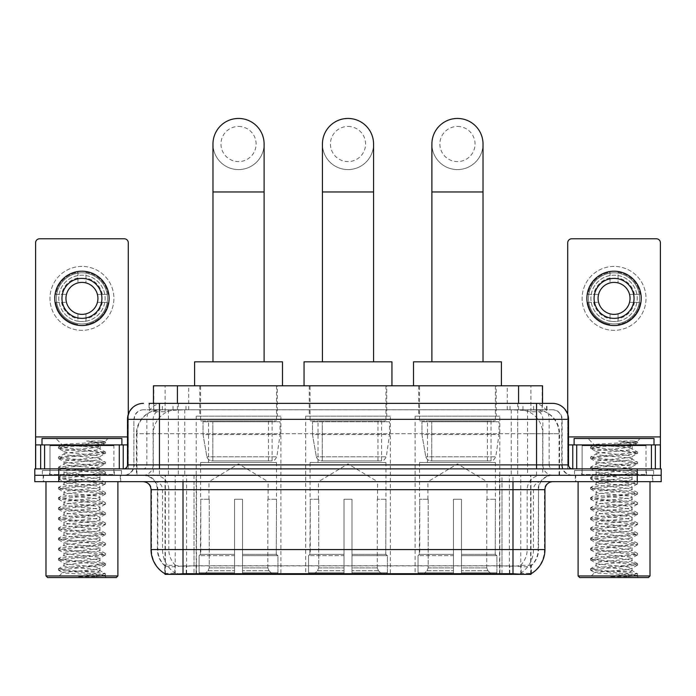 <?xml version="1.0" encoding="UTF-8"?>
<svg xmlns="http://www.w3.org/2000/svg" width="696" height="696" viewBox="0 0 696 696"><rect width="100%" height="100%" fill="white"/><g stroke="black" fill="none" stroke-linecap="round" stroke-linejoin="round"><path stroke-width="0.52" stroke-dasharray="3.48 2.61" d="M390.343 416.156L305.657 416.156L390.343 416.156L390.343 574.348L305.657 574.348L390.343 574.348M305.657 416.156L305.657 574.348M499.806 416.156L415.112 416.156L499.806 416.156L499.806 574.348L415.112 574.348L499.806 574.348M415.112 416.156L415.112 574.348M280.888 416.156L196.194 416.156L280.888 416.156L280.888 574.348L196.194 574.348L280.888 574.348M196.194 416.156L196.194 574.348M534.954 409.761L527.177 409.761L539.113 410.048C542.123 410.945 543.141 411.519 542.175 411.762L530.9 411.762L524.48 410.388L511.255 409.796L184.744 409.796L171.52 410.388L165.1 411.762L153.825 411.762L153.459 403.367M542.541 385.793L153.459 385.793M537.747 409.857A23.968 23.968 0 0 1 559.558 433.73L559.558 475.281L136.442 475.281L559.558 475.281M153.459 411.606L158.253 409.857L168.823 409.761L161.046 409.761M158.253 409.857A23.968 23.968 0 0 0 136.442 433.73L136.929 433.73L136.929 475.281M165.03 574.348L530.97 574.348M165.03 573.782L165.03 475.281L530.97 475.281L165.03 475.281M277.286 385.793L199.787 385.793L277.286 385.793L277.286 416.156L199.787 416.156L277.286 416.156M199.787 385.793L199.787 416.156M496.213 385.793L418.714 385.793L496.213 385.793L496.213 416.156L418.714 416.156L496.213 416.156M418.714 385.793L418.714 416.156M386.75 385.793L309.25 385.793L386.75 385.793L386.75 416.156L309.25 416.156L386.75 416.156M309.25 385.793L309.25 416.156M542.541 403.367L542.175 411.762L542.175 385.793M168.823 409.761L527.177 409.761M120.686 475.281L43.187 475.281L120.686 475.281L120.686 481.667L43.187 481.667L120.686 481.667M43.187 475.281L43.187 481.667M652.813 475.281L575.314 475.281L652.813 475.281L652.813 481.667L575.314 481.667L652.813 481.667M575.314 475.281L575.314 481.667M121.487 470.487L42.386 470.487L121.487 470.487L121.487 475.281L42.386 475.281L121.487 475.281M42.386 470.487L42.386 475.281M653.614 470.487L574.513 470.487L653.614 470.487L653.614 475.281L574.513 475.281L653.614 475.281M574.513 470.487L574.513 475.281M183.013 565.874L512.987 565.874C522.992 567.049 529.038 567.049 531.126 565.874A21.576 21.576 0 0 0 538.556 549.579L194.001 549.579L194.001 573.626C184.831 574.104 178.663 574 175.488 573.304L164.63 573.4L164.874 565.874C166.944 567.049 172.991 567.049 183.013 565.874L183.013 489.662L157.444 489.662L544.951 489.662M531.37 573.4L531.37 565.404A21.576 21.245 90 0 0 538.165 549.579L538.556 489.662A14.381 14.381 0 0 1 552.937 475.281L143.063 475.281L552.937 475.281M164.874 565.874A21.576 21.576 0 0 1 157.444 549.579L157.444 489.662C156.591 480.927 151.798 476.134 143.063 475.281M512.987 481.667L143.063 481.667L512.987 481.667M581.699 475.281L646.419 475.281L581.699 475.281L581.699 470.487L646.419 470.487L581.699 470.487M646.419 475.281L646.419 470.487M49.581 475.281L114.301 475.281L49.581 475.281L49.581 470.487L114.301 470.487L49.581 470.487M114.301 475.281L114.301 470.487M637.231 481.667L34.8 481.667L34.8 475.281L661.2 475.281L661.2 481.667L637.231 481.667L637.231 475.281L661.2 475.281M544.951 549.579L544.463 549.579A27.962 27.535 90 0 1 531.37 573.391L520.512 573.304C517.363 574 511.186 574.104 501.999 573.626L194.001 573.626M531.37 565.404L520.512 565.274C517.363 566.3 511.195 566.466 501.999 565.752L194.001 565.752C184.823 566.466 178.654 566.3 175.488 565.274L164.63 565.413A21.576 21.245 -90 0 1 157.835 549.579L538.556 549.579L538.556 489.662L183.013 489.662L183.013 475.281M159.445 403.367L536.555 403.367M149.057 409.761L546.943 409.761L149.057 409.761L149.057 403.367L162.586 403.367A15.982 15.738 -90 0 0 146.847 419.349L146.847 464.893L127.481 464.893M552.537 409.761L143.463 409.761L552.537 409.761A9.587 9.587 0 0 1 562.124 419.349L562.124 464.893L146.847 464.893A3.993 3.932 90 0 1 142.915 468.887L572.512 468.887L142.915 468.887M127.481 419.349L562.124 419.349L133.876 419.349L133.876 464.893A10.388 10.388 0 0 1 123.488 475.281L572.512 475.281L123.488 475.281M646.018 444.918L582.1 444.918L646.018 444.918L646.018 468.887L582.1 468.887L646.018 468.887L646.018 475.281L582.1 475.281L646.018 475.281M582.1 444.918L582.1 475.281M113.9 444.918L49.982 444.918L113.9 444.918L113.9 468.887L49.982 468.887L113.9 468.887L113.9 475.281L49.982 475.281L113.9 475.281M49.982 444.918L49.982 475.281M58.768 481.667L58.768 475.281L34.8 475.281L34.8 468.887L661.2 468.887M58.768 468.887L58.768 475.281L637.231 475.281L637.231 468.887M546.943 409.761L546.943 403.367L149.422 403.367L149.422 409.761M517.685 403.367L517.685 419.349L568.032 419.349A15.982 15.738 90 0 0 552.293 403.367L162.586 403.367M81.937 266.42A31.955 31.955 0 0 0 49.982 298.384A31.955 31.955 0 0 0 81.937 330.339A31.955 31.955 0 0 0 113.9 298.384A31.955 31.955 0 0 0 81.937 266.42A31.955 31.955 0 0 0 49.982 298.384A31.955 31.955 0 0 0 81.937 330.339A31.955 31.955 0 0 0 113.9 298.384A31.955 31.955 0 0 0 81.937 266.42A31.955 31.955 0 0 0 49.982 298.384A31.955 31.955 0 0 0 81.937 330.339A31.955 31.955 0 0 0 113.9 298.384A31.955 31.955 0 0 0 81.937 266.42M81.937 323.953A25.569 25.569 0 0 1 56.376 298.384A25.569 25.569 0 0 1 81.937 272.815A25.569 25.569 0 0 0 56.376 298.384A25.569 25.569 0 0 0 81.937 323.953A25.569 25.569 0 0 0 107.506 298.384A25.569 25.569 0 0 0 81.937 272.815A25.569 25.569 0 0 1 107.506 298.384A25.569 25.569 0 0 1 81.937 323.953A25.569 25.569 0 0 0 107.506 298.384A25.569 25.569 0 0 0 81.937 272.815A25.569 25.569 0 0 0 56.376 298.384A25.569 25.569 0 0 0 81.937 323.953A25.569 25.569 0 0 0 107.506 298.384A25.569 25.569 0 0 0 81.937 272.815A25.569 25.569 0 0 0 56.376 298.384A25.569 25.569 0 0 0 81.937 323.953M49.982 468.887L113.9 468.887L49.982 468.887M127.481 444.918L128.281 444.918L128.281 468.887L35.6 468.887L35.6 242.774A3.993 3.993 0 0 1 39.594 238.78L124.288 238.78A3.993 3.993 0 0 1 128.281 242.774L128.281 444.918L35.6 444.918M128.281 414.364L128.281 468.887L35.6 468.887M81.937 278.409A19.975 19.975 0 0 0 61.961 298.384A19.975 19.975 0 0 0 81.937 318.359A19.975 19.975 0 0 0 101.912 298.384A19.975 19.975 0 0 0 81.937 278.409M102.329 302.377L108.002 302.377A26.37 26.37 0 0 1 85.939 324.449A26.37 26.37 0 0 0 108.002 302.377L97.414 302.377A15.982 15.982 0 0 0 97.414 294.391L108.002 294.391L97.414 294.391A15.982 15.982 0 0 0 66.468 294.391A15.982 15.982 0 0 0 85.939 313.853L85.939 321.204A23.168 23.168 0 0 0 85.939 275.564A23.168 23.168 0 0 0 58.768 298.384A23.168 23.168 0 0 0 81.937 321.552A23.168 23.168 0 0 0 105.113 298.384A23.168 23.168 0 0 0 77.943 275.564A23.168 23.168 0 0 0 77.943 321.204L77.943 313.853L77.943 321.204A23.168 23.168 0 0 0 85.939 321.204L85.939 313.853A15.982 15.982 0 0 0 97.414 302.377L102.329 302.377A20.776 20.776 0 0 1 85.939 318.768M81.937 325.545A27.161 27.161 0 0 0 109.107 298.384A27.161 27.161 0 0 0 81.937 271.214A27.161 27.161 0 0 0 54.775 298.384A27.161 27.161 0 0 0 81.937 325.545M55.88 302.377L66.468 302.377L55.88 302.377A26.37 26.37 0 0 0 77.943 324.449A26.37 26.37 0 0 1 55.88 302.377M108.002 294.391A26.37 26.37 0 0 0 85.939 272.319L85.939 282.915L85.939 272.319A26.37 26.37 0 0 1 108.002 294.391M61.553 302.377A20.776 20.776 0 0 0 77.943 318.768M102.329 294.391A20.776 20.776 0 0 0 85.939 278M77.943 272.319L77.943 282.915L77.943 272.319A26.37 26.37 0 0 0 55.88 294.391L66.468 294.391L55.88 294.391A26.37 26.37 0 0 1 77.943 272.319M77.943 278A20.776 20.776 0 0 0 61.553 294.391M117.894 481.667L45.988 481.667L117.894 481.667M43.587 475.281L120.295 475.281L43.587 475.281L43.587 481.667L120.295 481.667L43.587 481.667M120.295 475.281L120.295 481.667M114.701 475.281L49.181 475.281L114.701 475.281A0.8 0.8 0 0 1 113.9 474.481L49.982 474.481L113.9 474.481L113.9 445.718A0.8 0.8 0 0 1 114.701 444.918L49.181 444.918L114.701 444.918M49.181 475.281A0.8 0.8 0 0 0 49.982 474.481L49.982 445.718A0.8 0.8 0 0 0 49.181 444.918M121.887 444.918L41.995 444.918L121.887 444.918M77.456 571.112L62.544 572.46C60.622 573.626 105.357 574.687 104.539 575.688L96.109 576.645L78.622 576.645C90.428 575.027 97.336 573.191 99.345 571.112L77.456 571.112C90.689 570.111 98.197 569.128 99.998 568.162C101.103 566.474 62.779 564.778 63.884 563.081C62.779 561.394 101.103 559.697 99.998 558.009C101.103 556.322 62.779 554.625 63.884 552.937C62.779 551.249 101.103 549.553 99.998 547.865C101.103 546.177 62.779 544.481 63.884 542.793C62.779 541.105 101.103 539.409 99.998 537.721C101.103 536.033 62.779 534.337 63.884 532.64C62.779 530.952 101.103 529.256 99.998 527.568C101.103 525.88 62.779 524.184 63.884 522.496C62.779 520.808 101.103 519.112 99.998 517.424C101.103 515.736 62.779 514.039 63.884 512.352C62.779 510.664 101.103 508.967 99.998 507.28C101.103 505.592 62.779 503.895 63.884 502.199C62.779 500.511 101.103 498.815 99.998 497.127C101.103 495.439 62.779 493.742 63.884 492.055C62.779 490.367 101.103 488.67 99.998 486.983C101.103 485.295 62.779 483.598 63.884 481.91C62.779 480.223 101.103 478.526 99.998 476.838C101.103 475.15 62.779 473.454 63.884 471.766C62.779 470.07 101.103 468.373 99.998 466.685C101.103 464.998 62.779 463.301 63.884 461.613C62.779 459.925 101.103 458.229 99.998 456.541L99.998 459.082L105.34 462.074L93.716 460.561L70.166 458.864L58.394 457.176L105.487 452.104L58.394 447.032L105.487 441.951L101.694 441.02L86.608 441.02C96.883 442.525 101.433 444.265 100.276 446.232L99.998 448.929L105.34 451.93M96.109 576.645L105.487 575.131L58.394 570.059L105.487 564.987L58.394 559.915L105.487 554.842L58.394 549.77L105.487 544.69L58.394 539.617L105.487 534.545L58.394 529.473L105.487 524.401L58.394 519.329L105.487 514.257L58.394 509.176L105.487 504.104L58.394 499.032L105.487 493.96L58.394 488.888L105.487 483.816L58.394 478.735L105.487 473.663L58.394 468.591L70.166 466.903L93.716 465.206L105.34 463.693L99.998 466.685L99.998 469.226C101.103 467.538 62.779 465.842 63.884 464.154C62.779 462.466 101.103 460.769 99.998 459.082C101.103 457.394 62.779 455.697 63.884 454.001L58.542 457.002M105.34 463.693L93.716 461.822L70.166 460.134L58.394 458.447L70.166 456.75L93.716 455.062L105.34 453.54L99.998 456.541C101.103 454.853 62.779 453.157 63.884 451.469L63.884 454.001C62.779 452.313 101.103 450.617 99.998 448.929C99.076 448.12 93.481 447.31 83.216 446.51L62.196 444.831L55.889 438.524L107.984 438.524L55.889 438.524M105.34 453.54L93.716 451.678L70.166 449.99L58.542 448.468L63.884 451.469C62.753 449.816 99.206 448.189 99.937 446.51L105.487 443.221L86.608 441.02M105.34 473.837L99.998 476.838L99.998 479.37C101.103 477.682 62.779 475.986 63.884 474.298C62.779 472.61 101.103 470.914 99.998 469.226L105.34 472.227L93.716 470.705L70.166 469.017L58.394 467.32L70.166 465.633L93.716 463.936L105.34 462.074M58.542 458.612L64.084 461.84L63.884 464.154L58.542 467.155M105.34 483.981L99.998 486.983L99.998 489.523C101.103 487.835 62.779 486.13 63.884 484.442C62.779 482.754 101.103 481.058 99.998 479.37L105.34 482.372L93.716 480.849L70.166 479.161L58.394 477.473L70.166 475.777L93.716 474.089L105.34 472.227M58.542 468.765L64.084 471.992L63.884 474.298L58.542 477.299M105.34 494.134L99.998 497.127L99.998 499.667C101.103 497.979 62.779 496.283 63.884 494.595C62.779 492.907 101.103 491.211 99.998 489.523L105.34 492.516L93.716 491.002L70.166 489.305L58.394 487.618L70.166 485.93L93.716 484.233L105.34 482.372M58.542 478.909L64.084 482.137L63.884 484.442L58.542 487.444M105.34 504.278L99.998 507.28L99.998 509.811C101.103 508.123 62.779 506.427 63.884 504.739C62.779 503.051 101.103 501.355 99.998 499.667L105.34 502.669L93.716 501.146L70.166 499.458L58.394 497.762L70.166 496.074L93.716 494.377L105.34 492.516M58.542 489.053L64.084 492.281L63.884 494.595L58.542 497.597M105.34 514.422L99.998 517.424L99.998 519.964C101.103 518.268 62.779 516.571 63.884 514.883C62.779 513.196 101.103 511.499 99.998 509.811L105.34 512.813L93.716 511.29L70.166 509.603L58.394 507.915L70.166 506.218L93.716 504.53L105.34 502.669M58.542 499.206L64.084 502.434L63.884 504.739L58.542 507.741M105.34 524.575L99.998 527.568L99.998 530.108C101.103 528.421 62.779 526.724 63.884 525.036C62.779 523.348 101.103 521.652 99.998 519.964L105.34 522.957L93.716 521.443L70.166 519.747L58.394 518.059L70.166 516.362L93.716 514.675L105.34 512.813M58.542 509.35L64.084 512.578L63.884 514.883L58.542 517.885M105.34 534.719L99.998 537.721L99.998 540.253C101.103 538.565 62.779 536.868 63.884 535.18C62.779 533.493 101.103 531.796 99.998 530.108L105.34 533.11L93.716 531.587L70.166 529.9L58.394 528.203L70.166 526.515L93.716 524.819L105.34 522.957M58.542 519.494L64.084 522.722L63.884 525.036L58.542 528.029M105.34 544.864L99.998 547.865L99.998 550.405C101.103 548.709 62.779 547.013 63.884 545.325C62.779 543.637 101.103 541.94 99.998 540.253L105.34 543.254L93.716 541.732L70.166 540.044L58.394 538.356L70.166 536.659L93.716 534.972L105.34 533.11M58.542 529.647L64.084 532.875L63.884 535.18L58.542 538.182M105.34 555.017L99.998 558.009L99.998 560.55C101.103 558.862 62.779 557.165 63.884 555.478C62.779 553.79 101.103 552.093 99.998 550.405L105.34 553.398L93.716 551.885L70.166 550.188L58.394 548.5L70.166 546.804L93.716 545.116L105.34 543.254M58.542 539.792L64.084 543.019L63.884 545.325L58.542 548.326M105.34 565.161L99.998 568.162L99.998 570.694C101.103 569.006 62.779 567.31 63.884 565.622C62.779 563.934 101.103 562.237 99.998 560.55L105.34 563.551L93.716 562.029L70.166 560.341L58.394 558.644L70.166 556.957L93.716 555.26L105.34 553.398M58.542 549.936L64.084 553.163L63.884 555.478L58.542 558.47M99.345 571.112L99.798 570.468L105.34 573.695L93.716 572.173L70.166 570.485L58.394 568.797L70.166 567.101L93.716 565.413L105.34 563.551M58.542 560.089L64.084 563.316L63.884 565.622L58.542 568.623M58.542 446.858L62.196 444.831C60.256 443.674 105.722 442.604 104.896 441.612L107.984 438.524M101.694 441.02L105.34 441.786M83.216 446.51L100.276 446.232M105.34 575.305L104.496 575.801L106.392 577.549L57.49 577.549L106.392 577.549M58.542 570.233L62.596 572.591L57.49 577.549M41.995 438.524L121.887 438.524M45.988 575.949L117.894 575.949M47.58 577.549L116.293 577.549M78.622 576.645L93.716 575.557L105.34 573.695M58.542 448.468L70.166 446.606L93.716 444.918L105.34 443.395M238.537 169.589A25.569 25.569 0 0 0 264.106 144.02A25.569 25.569 0 0 1 238.537 169.589A25.569 25.569 0 0 0 264.106 144.02A25.569 25.569 0 0 0 238.537 118.451A25.569 25.569 0 0 0 212.976 144.02A25.569 25.569 0 0 0 238.537 169.589A25.569 25.569 0 0 1 212.976 144.02M238.537 126.446A17.574 17.574 0 0 1 256.119 144.02A17.574 17.574 0 0 1 238.537 161.594A17.574 17.574 0 0 1 220.963 144.02A17.574 17.574 0 0 1 238.537 126.446M212.976 361.824L264.106 361.824L212.976 361.824M208.974 499.25L208.974 481.667L268.099 481.667L238.537 463.91L208.974 481.667L268.099 481.667L268.099 499.25M267.829 567.901L267.829 499.25L267.829 567.901L269.013 570.729L272.667 574.348L242.539 574.348L276.364 574.348L242.539 574.348L242.539 572.756L277.965 572.756L242.539 572.756L242.539 555.652L277.965 555.652L242.539 555.652L242.539 554.373L276.686 554.373L242.539 554.373L242.539 574.348L276.364 574.348L277.965 572.756L277.965 555.652L276.277 554.373L276.495 499.25L276.277 554.373L277.965 555.652L277.965 572.756L276.364 574.348L272.667 574.348L269.013 570.729L267.829 567.901L242.539 567.901L242.539 574.348L242.539 499.25L242.539 567.901L267.829 567.901M234.543 499.25L242.539 499.25L234.543 499.25L234.543 554.373L200.796 554.373L234.543 554.373L234.543 499.25L234.543 567.901L234.543 499.25L242.539 499.25L242.539 554.373L242.539 499.25L234.543 499.25M209.252 499.25L209.252 567.901L208.069 570.729L204.415 574.348L234.543 574.348L234.543 567.901L234.543 574.348L200.718 574.348L234.543 574.348L234.543 572.756L234.543 574.348L200.718 574.348L199.108 572.756L234.543 572.756L199.108 572.756L199.108 555.652L234.543 555.652L234.543 572.756L234.543 555.652L199.108 555.652L200.396 554.373L234.543 554.373L234.543 555.652L234.543 554.373L200.396 554.373L200.796 499.25L200.796 554.373L199.108 555.652L199.108 572.756L200.718 574.348L204.415 574.348L208.069 570.729L209.252 567.901L209.252 499.25L200.587 499.25L209.252 499.25M200.587 462.492L276.495 462.492L200.587 462.492L200.587 499.25M276.495 462.492L276.495 499.25M208.574 420.95L268.499 420.95L208.574 420.95L208.574 462.492L268.499 462.492L208.574 462.492M268.499 420.95L268.499 462.492M200.587 385.793L276.495 385.793L200.587 385.793L200.587 420.95L276.495 420.95L200.587 420.95M276.495 385.793L276.495 420.95M282.48 385.793L194.593 385.793L282.48 385.793M194.593 361.824L282.48 361.824M276.277 499.25L267.829 499.25L276.277 499.25M280.088 421.75L203.032 421.75L280.088 421.75L280.088 434.53L203.032 434.53L203.032 421.75L203.032 434.53L206.886 456.793C207.834 459.534 209.818 460.9 212.828 460.9L272.101 460.9L212.837 460.9L212.837 421.75L212.828 460.9C209.827 460.909 207.843 459.543 206.886 456.793L203.032 434.53L280.088 434.53L276.851 456.793L206.886 456.793L276.851 456.793C274.781 460.247 273.206 461.622 272.101 460.9L272.101 421.75L212.837 421.75L272.101 421.75M348 169.589A25.569 25.569 0 0 0 373.569 144.02A25.569 25.569 0 0 1 348 169.589A25.569 25.569 0 0 0 373.569 144.02A25.569 25.569 0 0 0 348 118.451A25.569 25.569 0 0 0 322.431 144.02A25.569 25.569 0 0 0 348 169.589A25.569 25.569 0 0 1 322.431 144.02M348 126.446A17.574 17.574 0 0 1 365.574 144.02A17.574 17.574 0 0 1 348 161.594A17.574 17.574 0 0 1 330.426 144.02A17.574 17.574 0 0 1 348 126.446M322.431 361.824L373.569 361.824L322.431 361.824M318.437 499.25L318.437 481.667L377.563 481.667L348 463.91L318.437 481.667L377.563 481.667L377.563 499.25M377.293 567.901L377.293 499.25L377.293 567.901L378.467 570.729L382.121 574.348L351.993 574.348L385.819 574.348L351.993 574.348L351.993 572.756L387.428 572.756L351.993 572.756L351.993 555.652L387.428 555.652L351.993 555.652L351.993 554.373L386.141 554.373L351.993 554.373L351.993 574.348L385.819 574.348L387.428 572.756L387.428 555.652L385.741 554.373L385.949 499.25L385.741 554.373L387.428 555.652L387.428 572.756L385.819 574.348L382.121 574.348L378.467 570.729L377.293 567.901L351.993 567.901L351.993 574.348L351.993 499.25L351.993 567.901L377.293 567.901M344.007 499.25L351.993 499.25L344.007 499.25L344.007 554.373L310.259 554.373L344.007 554.373L344.007 499.25L344.007 567.901L344.007 499.25L351.993 499.25L351.993 554.373L351.993 499.25L344.007 499.25M318.707 499.25L318.707 567.901L317.533 570.729L313.879 574.348L344.007 574.348L344.007 567.901L344.007 574.348L310.181 574.348L344.007 574.348L344.007 572.756L344.007 574.348L310.181 574.348L308.572 572.756L344.007 572.756L308.572 572.756L308.572 555.652L344.007 555.652L344.007 572.756L344.007 555.652L308.572 555.652L309.859 554.373L344.007 554.373L344.007 555.652L344.007 554.373L309.859 554.373L310.259 499.25L310.259 554.373L308.572 555.652L308.572 572.756L310.181 574.348L313.879 574.348L317.533 570.729L318.707 567.901L318.707 499.25L310.051 499.25L318.707 499.25M310.051 462.492L385.949 462.492L310.051 462.492L310.051 499.25M385.949 462.492L385.949 499.25M318.037 420.95L377.963 420.95L318.037 420.95L318.037 462.492L377.963 462.492L318.037 462.492M377.963 420.95L377.963 462.492M310.051 385.793L385.949 385.793L310.051 385.793L310.051 420.95L385.949 420.95L310.051 420.95M385.949 385.793L385.949 420.95M391.944 385.793L304.056 385.793L391.944 385.793M304.056 361.824L391.944 361.824M385.741 499.25L377.293 499.25L385.741 499.25M389.551 421.75L312.495 421.75L389.551 421.75L389.551 434.53L312.495 434.53L312.495 421.75L312.495 434.53L316.341 456.793C317.298 459.534 319.273 460.9 322.291 460.9L381.556 460.9L322.291 460.9L322.291 421.75L322.291 460.9C319.29 460.909 317.306 459.543 316.341 456.793L312.495 434.53L389.551 434.53L386.306 456.793L316.341 456.793L386.306 456.793C384.244 460.247 382.661 461.622 381.565 460.9L322.283 460.9L381.565 460.9M457.463 169.589A25.569 25.569 0 0 0 483.024 144.02A25.569 25.569 0 0 1 457.463 169.589A25.569 25.569 0 0 0 483.024 144.02A25.569 25.569 0 0 0 457.463 118.451A25.569 25.569 0 0 0 431.894 144.02A25.569 25.569 0 0 0 457.463 169.589A25.569 25.569 0 0 1 431.894 144.02M457.463 126.446A17.574 17.574 0 0 1 475.037 144.02A17.574 17.574 0 0 1 457.463 161.594A17.574 17.574 0 0 1 439.881 144.02A17.574 17.574 0 0 1 457.463 126.446M431.894 361.824L483.024 361.824L431.894 361.824M427.901 499.25L427.901 481.667L487.026 481.667L457.463 463.91L427.901 481.667L487.026 481.667L487.026 499.25M486.748 567.901L486.748 499.25L486.748 567.901L487.931 570.729L491.585 574.348L461.457 574.348L495.282 574.348L461.457 574.348L461.457 572.756L496.892 572.756L461.457 572.756L461.457 555.652L496.892 555.652L461.457 555.652L461.457 554.373L495.604 554.373L461.457 554.373L461.457 574.348L495.282 574.348L496.892 572.756L496.892 555.652L495.204 554.373L495.413 499.25L495.204 554.373L496.892 555.652L496.892 572.756L495.282 574.348L491.585 574.348L487.931 570.729L486.748 567.901L461.457 567.901L461.457 574.348L461.457 499.25L461.457 567.901L486.748 567.901M453.461 499.25L461.457 499.25L453.461 499.25L453.461 554.373L419.723 554.373L453.461 554.373L453.461 499.25L453.461 567.901L453.461 499.25L461.457 499.25L461.457 554.373L461.457 499.25L453.461 499.25M428.171 499.25L428.171 567.901L426.987 570.729L423.333 574.348L453.461 574.348L453.461 567.901L453.461 574.348L419.636 574.348L453.461 574.348L453.461 572.756L453.461 574.348L419.636 574.348L418.035 572.756L453.461 572.756L418.035 572.756L418.035 555.652L453.461 555.652L453.461 572.756L453.461 555.652L418.035 555.652L419.314 554.373L453.461 554.373L453.461 555.652L453.461 554.373L419.314 554.373L419.723 499.25L419.723 554.373L418.035 555.652L418.035 572.756L419.636 574.348L423.333 574.348L426.987 570.729L428.171 567.901L428.171 499.25L419.505 499.25L428.171 499.25M419.505 462.492L495.413 462.492L419.505 462.492L419.505 499.25M495.413 462.492L495.413 499.25M427.501 420.95L487.426 420.95L427.501 420.95L427.501 462.492L487.426 462.492L427.501 462.492M487.426 420.95L487.426 462.492M419.505 385.793L495.413 385.793L419.505 385.793L419.505 420.95L495.413 420.95L419.505 420.95M495.413 385.793L495.413 420.95M501.407 385.793L413.52 385.793L501.407 385.793M413.52 361.824L501.407 361.824M495.204 499.25L486.748 499.25L495.204 499.25M499.006 421.75L421.95 421.75L499.006 421.75L499.006 434.53L421.95 434.53L421.95 421.75L421.95 434.53L425.804 456.793C426.752 459.534 428.736 460.9 431.755 460.9L491.019 460.9L431.755 460.9L431.755 421.75L431.755 460.9C428.745 460.909 426.761 459.543 425.804 456.793L421.95 434.53L499.006 434.53L495.769 456.793L425.804 456.793L495.769 456.793C493.708 460.247 492.124 461.622 491.028 460.9L491.019 421.75L431.755 421.75L491.019 421.75M614.063 266.42A31.955 31.955 0 0 0 582.1 298.384A31.955 31.955 0 0 0 614.063 330.339A31.955 31.955 0 0 0 646.018 298.384A31.955 31.955 0 0 0 614.063 266.42A31.955 31.955 0 0 0 582.1 298.384A31.955 31.955 0 0 0 614.063 330.339A31.955 31.955 0 0 0 646.018 298.384A31.955 31.955 0 0 0 614.063 266.42A31.955 31.955 0 0 0 582.1 298.384A31.955 31.955 0 0 0 614.063 330.339A31.955 31.955 0 0 0 646.018 298.384A31.955 31.955 0 0 0 614.063 266.42M614.063 323.953A25.569 25.569 0 0 1 588.494 298.384A25.569 25.569 0 0 1 614.063 272.815A25.569 25.569 0 0 0 588.494 298.384A25.569 25.569 0 0 0 614.063 323.953A25.569 25.569 0 0 0 639.624 298.384A25.569 25.569 0 0 0 614.063 272.815A25.569 25.569 0 0 1 639.624 298.384A25.569 25.569 0 0 1 614.063 323.953A25.569 25.569 0 0 0 639.624 298.384A25.569 25.569 0 0 0 614.063 272.815A25.569 25.569 0 0 0 588.494 298.384A25.569 25.569 0 0 0 614.063 323.953A25.569 25.569 0 0 0 639.624 298.384A25.569 25.569 0 0 0 614.063 272.815A25.569 25.569 0 0 0 588.494 298.384A25.569 25.569 0 0 0 614.063 323.953M582.1 468.887L646.018 468.887L582.1 468.887M660.4 436.923L660.4 444.918L567.718 444.918L567.718 468.887L660.4 468.887L567.718 468.887L567.718 242.774A3.993 3.993 0 0 1 571.712 238.78L656.406 238.78A3.993 3.993 0 0 1 660.4 242.774L660.4 436.923L567.718 436.923L567.718 444.918L568.519 444.918M567.718 414.364L567.718 436.923L568.519 436.923M614.063 278.409A19.975 19.975 0 0 0 594.088 298.384A19.975 19.975 0 0 0 614.063 318.359A19.975 19.975 0 0 0 634.039 298.384A19.975 19.975 0 0 0 614.063 278.409M634.447 302.377L640.12 302.377A26.37 26.37 0 0 1 618.057 324.449A26.37 26.37 0 0 0 640.12 302.377L629.532 302.377A15.982 15.982 0 0 0 629.532 294.391L640.12 294.391L629.532 294.391A15.982 15.982 0 0 0 598.586 294.391A15.982 15.982 0 0 0 618.057 313.853L618.057 321.204A23.168 23.168 0 0 0 618.057 275.564A23.168 23.168 0 0 0 590.887 298.384A23.168 23.168 0 0 0 614.063 321.552A23.168 23.168 0 0 0 637.231 298.384A23.168 23.168 0 0 0 610.061 275.564A23.168 23.168 0 0 0 610.061 321.204L610.061 313.853L610.061 321.204A23.168 23.168 0 0 0 618.057 321.204L618.057 313.853A15.982 15.982 0 0 0 629.532 302.377L634.447 302.377A20.776 20.776 0 0 1 618.057 318.768M614.063 325.545A27.161 27.161 0 0 0 641.225 298.384A27.161 27.161 0 0 0 614.063 271.214A27.161 27.161 0 0 0 586.893 298.384A27.161 27.161 0 0 0 614.063 325.545M587.998 302.377L598.586 302.377L587.998 302.377A26.37 26.37 0 0 0 610.061 324.449A26.37 26.37 0 0 1 587.998 302.377M640.12 294.391A26.37 26.37 0 0 0 618.057 272.319L618.057 282.915L618.057 272.319A26.37 26.37 0 0 1 640.12 294.391M593.671 302.377A20.776 20.776 0 0 0 610.061 318.768M634.447 294.391A20.776 20.776 0 0 0 618.057 278M610.061 272.319L610.061 282.915L610.061 272.319A26.37 26.37 0 0 0 587.998 294.391L598.586 294.391L587.998 294.391A26.37 26.37 0 0 1 610.061 272.319M610.061 278A20.776 20.776 0 0 0 593.671 294.391M650.012 481.667L578.106 481.667L650.012 481.667M575.705 475.281L652.413 475.281L575.705 475.281L575.705 481.667L652.413 481.667L575.705 481.667M652.413 475.281L652.413 481.667M646.819 475.281L581.299 475.281L646.819 475.281A0.8 0.8 0 0 1 646.018 474.481L582.1 474.481L646.018 474.481L646.018 445.718A0.8 0.8 0 0 1 646.819 444.918L581.299 444.918L646.819 444.918M581.299 475.281A0.8 0.8 0 0 0 582.1 474.481L582.1 445.718A0.8 0.8 0 0 0 581.299 444.918M654.005 444.918L574.113 444.918L654.005 444.918M609.583 571.112L594.662 572.46C592.74 573.626 637.475 574.687 636.657 575.688L628.227 576.645L610.74 576.645C622.546 575.027 629.454 573.191 631.463 571.112L609.583 571.112C622.807 570.111 630.315 569.128 632.116 568.162C633.221 566.474 594.897 564.778 596.002 563.081C594.897 561.394 633.221 559.697 632.116 558.009C633.221 556.322 594.897 554.625 596.002 552.937C594.897 551.249 633.221 549.553 632.116 547.865C633.221 546.177 594.897 544.481 596.002 542.793C594.897 541.105 633.221 539.409 632.116 537.721C633.221 536.033 594.897 534.337 596.002 532.64C594.897 530.952 633.221 529.256 632.116 527.568C633.221 525.88 594.897 524.184 596.002 522.496C594.897 520.808 633.221 519.112 632.116 517.424C633.221 515.736 594.897 514.039 596.002 512.352C594.897 510.664 633.221 508.967 632.116 507.28C633.221 505.592 594.897 503.895 596.002 502.199C594.897 500.511 633.221 498.815 632.116 497.127C633.221 495.439 594.897 493.742 596.002 492.055C594.897 490.367 633.221 488.67 632.116 486.983C633.221 485.295 594.897 483.598 596.002 481.91C594.897 480.223 633.221 478.526 632.116 476.838C633.221 475.15 594.897 473.454 596.002 471.766C594.897 470.07 633.221 468.373 632.116 466.685C633.221 464.998 594.897 463.301 596.002 461.613C594.897 459.925 633.221 458.229 632.116 456.541L632.116 459.082L637.458 462.074L625.835 460.561L602.284 458.864L590.513 457.176L637.606 452.104L590.513 447.032L637.606 441.951L633.821 441.02L618.727 441.02C629.001 442.525 633.56 444.265 632.403 446.232L632.116 448.929L637.458 451.93M628.227 576.645L637.606 575.131L590.513 570.059L637.606 564.987L590.513 559.915L637.606 554.842L590.513 549.77L637.606 544.69L590.513 539.617L637.606 534.545L590.513 529.473L637.606 524.401L590.513 519.329L637.606 514.257L590.513 509.176L637.606 504.104L590.513 499.032L637.606 493.96L590.513 488.888L637.606 483.816L590.513 478.735L637.606 473.663L590.513 468.591L602.284 466.903L625.835 465.206L637.458 463.693L632.116 466.685L632.116 469.226C633.221 467.538 594.897 465.842 596.002 464.154C594.897 462.466 633.221 460.769 632.116 459.082C633.221 457.394 594.897 455.697 596.002 454.001L590.66 457.002M637.458 463.693L625.835 461.822L602.284 460.134L590.513 458.447L602.284 456.75L625.835 455.062L637.458 453.54L632.116 456.541C633.221 454.853 594.897 453.157 596.002 451.469L596.002 454.001C594.897 452.313 633.221 450.617 632.116 448.929C631.194 448.12 625.6 447.31 615.342 446.51L594.323 444.831L588.016 438.524L640.111 438.524L588.016 438.524M637.458 453.54L625.835 451.678L602.284 449.99L590.66 448.468L596.002 451.469C594.871 449.816 631.333 448.189 632.055 446.51L637.606 443.221L618.727 441.02M637.458 473.837L632.116 476.838L632.116 479.37C633.221 477.682 594.897 475.986 596.002 474.298C594.897 472.61 633.221 470.914 632.116 469.226L637.458 472.227L625.835 470.705L602.284 469.017L590.513 467.32L602.284 465.633L625.835 463.936L637.458 462.074M590.66 458.612L596.202 461.84L596.002 464.154L590.66 467.155M637.458 483.981L632.116 486.983L632.116 489.523C633.221 487.835 594.897 486.13 596.002 484.442C594.897 482.754 633.221 481.058 632.116 479.37L637.458 482.372L625.835 480.849L602.284 479.161L590.513 477.473L602.284 475.777L625.835 474.089L637.458 472.227M590.66 468.765L596.202 471.992L596.002 474.298L590.66 477.299M637.458 494.134L632.116 497.127L632.116 499.667C633.221 497.979 594.897 496.283 596.002 494.595C594.897 492.907 633.221 491.211 632.116 489.523L637.458 492.516L625.835 491.002L602.284 489.305L590.513 487.618L602.284 485.93L625.835 484.233L637.458 482.372M590.66 478.909L596.202 482.137L596.002 484.442L590.66 487.444M637.458 504.278L632.116 507.28L632.116 509.811C633.221 508.123 594.897 506.427 596.002 504.739C594.897 503.051 633.221 501.355 632.116 499.667L637.458 502.669L625.835 501.146L602.284 499.458L590.513 497.762L602.284 496.074L625.835 494.377L637.458 492.516M590.66 489.053L596.202 492.281L596.002 494.595L590.66 497.597M637.458 514.422L632.116 517.424L632.116 519.964C633.221 518.268 594.897 516.571 596.002 514.883C594.897 513.196 633.221 511.499 632.116 509.811L637.458 512.813L625.835 511.29L602.284 509.603L590.513 507.915L602.284 506.218L625.835 504.53L637.458 502.669M590.66 499.206L596.202 502.434L596.002 504.739L590.66 507.741M637.458 524.575L632.116 527.568L632.116 530.108C633.221 528.421 594.897 526.724 596.002 525.036C594.897 523.348 633.221 521.652 632.116 519.964L637.458 522.957L625.835 521.443L602.284 519.747L590.513 518.059L602.284 516.362L625.835 514.675L637.458 512.813M590.66 509.35L596.202 512.578L596.002 514.883L590.66 517.885M637.458 534.719L632.116 537.721L632.116 540.253C633.221 538.565 594.897 536.868 596.002 535.18C594.897 533.493 633.221 531.796 632.116 530.108L637.458 533.11L625.835 531.587L602.284 529.9L590.513 528.203L602.284 526.515L625.835 524.819L637.458 522.957M590.66 519.494L596.202 522.722L596.002 525.036L590.66 528.029M637.458 544.864L632.116 547.865L632.116 550.405C633.221 548.709 594.897 547.013 596.002 545.325C594.897 543.637 633.221 541.94 632.116 540.253L637.458 543.254L625.835 541.732L602.284 540.044L590.513 538.356L602.284 536.659L625.835 534.972L637.458 533.11M590.66 529.647L596.202 532.875L596.002 535.18L590.66 538.182M637.458 555.017L632.116 558.009L632.116 560.55C633.221 558.862 594.897 557.165 596.002 555.478C594.897 553.79 633.221 552.093 632.116 550.405L637.458 553.398L625.835 551.885L602.284 550.188L590.513 548.5L602.284 546.804L625.835 545.116L637.458 543.254M590.66 539.792L596.202 543.019L596.002 545.325L590.66 548.326M637.458 565.161L632.116 568.162L632.116 570.694C633.221 569.006 594.897 567.31 596.002 565.622C594.897 563.934 633.221 562.237 632.116 560.55L637.458 563.551L625.835 562.029L602.284 560.341L590.513 558.644L602.284 556.957L625.835 555.26L637.458 553.398M590.66 549.936L596.202 553.163L596.002 555.478L590.66 558.47M631.463 571.112L631.916 570.468L637.458 573.695L625.835 572.173L602.284 570.485L590.513 568.797L602.284 567.101L625.835 565.413L637.458 563.551M590.66 560.089L596.202 563.316L596.002 565.622L590.66 568.623M590.66 446.858L594.323 444.831C592.374 443.674 637.841 442.604 637.014 441.612L640.111 438.524M633.821 441.02L637.458 441.786M615.342 446.51L632.403 446.232M637.458 575.305L636.614 575.801L638.51 577.549L589.608 577.549L638.51 577.549M590.66 570.233L594.723 572.591L589.608 577.549M574.113 438.524L654.005 438.524M578.106 575.949L650.012 575.949M579.707 577.549L648.42 577.549M610.74 576.645L625.835 575.557L637.458 573.695M590.66 448.468L602.284 446.606L625.835 444.918L637.458 443.395M212.828 460.9L272.101 460.9L212.828 460.9M153.825 411.762L153.825 385.793M156.887 410.048A23.968 23.603 -90 0 0 136.929 433.73L559.558 433.73L527.594 433.73L527.594 475.281M559.071 475.281L559.071 433.73A23.968 23.603 90 0 0 539.113 410.048M168.406 409.761L168.406 433.73L136.442 433.73L136.442 475.281M165.361 574.348L165.361 475.281M511.255 409.796L511.255 475.281M524.48 410.388A23.968 23.603 90 0 1 542.723 433.73L542.723 475.281M184.744 409.796L184.744 475.281M171.52 410.388A23.968 23.603 -90 0 0 153.277 433.73L153.277 475.281M527.594 409.761L527.594 433.73L168.406 433.73L168.406 475.281M196.472 574.348L196.472 475.281M175.227 574.348L175.227 475.281M499.528 574.348L499.528 475.281M520.773 574.348L520.773 475.281M530.639 574.348L530.639 475.281M509.394 573.565L509.394 475.281M186.606 573.565L186.606 475.281M177.428 409.814L177.428 403.367M165.1 411.762L165.1 385.793M188.703 409.814L188.703 385.793M507.297 409.814L507.297 385.793M530.9 411.762L530.9 385.793M518.572 409.814L518.572 403.367M186.206 573.565L186.206 565.665M501.999 573.626L501.999 489.662L538.165 489.662A14.381 14.164 -90 0 1 552.328 475.281M520.512 573.304A27.962 27.535 90 0 0 533.475 549.579L151.049 549.579M151.049 489.662L194.001 489.662L194.001 481.667M164.63 573.391A27.962 27.535 -90 0 1 151.537 549.579L151.537 489.662A7.987 7.865 90 0 0 143.672 481.667M154.66 481.667A7.987 7.865 90 0 1 162.525 489.662L162.525 549.579A27.962 27.535 -90 0 0 175.488 573.304M552.328 481.667A7.987 7.865 -90 0 0 544.463 489.662L544.463 549.579L533.475 549.579L533.475 489.662A7.987 7.865 -90 0 1 541.34 481.667M175.488 565.274A21.576 21.245 -90 0 1 168.823 549.579L194.001 549.579L194.001 565.752M501.999 565.752L501.999 481.667M520.512 565.274A21.576 21.245 90 0 0 527.177 549.579L527.177 489.662A14.381 14.164 -90 0 1 541.34 475.281M154.66 475.281A14.381 14.164 90 0 1 168.823 489.662L168.823 549.579L157.835 549.579L157.835 489.662A14.381 14.164 90 0 0 143.672 475.281M512.987 565.874L512.987 475.281M194.001 475.281L194.001 549.579L194.001 489.662L501.999 489.662L501.999 475.281M499.928 573.565L499.928 565.665M196.072 573.565L196.072 565.665M521.173 573.191L521.173 565.1M531.039 573.191L531.039 565.1M174.826 573.191L174.826 565.1M164.961 573.191L164.961 565.1M509.794 573.565L509.794 565.665M173.026 409.761L173.026 403.367M143.463 409.761C139.287 409.953 136.32 411.954 134.572 415.747L133.876 419.349L133.876 464.893L536.555 464.893L536.555 409.761M178.315 403.367L178.315 464.893L134.258 464.893A10.388 10.231 90 0 1 124.036 475.281M536.555 475.281L536.555 464.893L562.124 464.893C562.742 471.201 566.205 474.663 572.512 475.281M568.519 464.893L568.032 464.893L568.032 419.349L568.519 419.349M143.707 403.367A15.982 15.738 -90 0 0 127.968 419.349L127.968 464.893A3.993 3.932 90 0 1 124.036 468.887M533.414 403.367A15.982 15.738 90 0 1 549.153 419.349L549.153 464.893L517.685 464.893L517.685 468.887M571.964 468.887A3.993 3.932 -90 0 1 568.032 464.893L549.153 464.893A3.993 3.932 -90 0 0 553.085 468.887M143.707 409.761A9.587 9.439 -90 0 0 134.258 419.349L517.685 419.349L517.685 464.893L178.315 464.893L178.315 468.887M178.315 409.761L178.315 475.281M162.586 409.761A9.587 9.439 -90 0 0 153.137 419.349L153.137 464.893A10.388 10.231 90 0 1 142.915 475.281M159.445 409.761L159.445 475.281M552.293 409.761A9.587 9.439 90 0 1 561.742 419.349L561.742 464.893A10.388 10.231 -90 0 0 571.964 475.281M533.414 409.761A9.587 9.439 90 0 1 542.863 419.349L542.863 464.893A10.388 10.231 -90 0 0 553.085 475.281M517.685 409.761L517.685 475.281M162.386 409.761L162.386 403.367M185.989 409.761L185.989 403.367M510.011 409.761L510.011 403.367M533.615 409.761L533.615 403.367M546.577 409.761L546.577 403.367M522.974 409.761L522.974 403.367M127.481 436.923L35.6 436.923M128.221 468.887L128.221 444.918M113.9 445.718L49.982 445.718L113.9 445.718M264.106 191.957L212.976 191.957M209.252 567.901L234.543 567.901L209.252 567.901M269.013 570.729L242.539 570.729L269.013 570.729M208.069 570.729L234.543 570.729L208.069 570.729M373.569 191.957L322.431 191.957M318.707 567.901L344.007 567.901L318.707 567.901M378.467 570.729L351.993 570.729L378.467 570.729M317.533 570.729L344.007 570.729L317.533 570.729M483.024 191.957L431.894 191.957M428.171 567.901L453.461 567.901L428.171 567.901M487.931 570.729L461.457 570.729L487.931 570.729M426.987 570.729L453.461 570.729L426.987 570.729M567.779 444.918L567.779 468.887M646.018 445.718L582.1 445.718L646.018 445.718M530.97 573.782L530.97 475.281M105.487 573.869L105.487 575.131M58.394 568.797L58.394 570.059M105.487 563.716L105.487 564.987M58.394 558.644L58.394 559.915M105.487 553.572L105.487 554.842M58.394 548.5L58.394 549.77M105.487 543.428L105.487 544.69M58.394 538.356L58.394 539.617M105.487 533.275L105.487 534.545M58.394 528.203L58.394 529.473M105.487 523.131L105.487 524.401M58.394 518.059L58.394 519.329M105.487 512.987L105.487 514.257M58.394 507.915L58.394 509.176M105.487 502.834L105.487 504.104M58.394 497.762L58.394 499.032M105.487 492.69L105.487 493.96M58.394 487.618L58.394 488.888M105.487 482.546L105.487 483.816M58.394 477.473L58.394 478.735M105.487 472.393L105.487 473.663M58.394 467.32L58.394 468.591M105.487 462.248L105.487 463.519M58.394 457.176L58.394 458.447M105.487 452.104L105.487 453.374M58.394 447.032L58.394 448.294M105.487 441.951L105.487 443.221M381.556 460.9L381.556 421.75M637.606 573.869L637.606 575.131M590.513 568.797L590.513 570.059M637.606 563.716L637.606 564.987M590.513 558.644L590.513 559.915M637.606 553.572L637.606 554.842M590.513 548.5L590.513 549.77M637.606 543.428L637.606 544.69M590.513 538.356L590.513 539.617M637.606 533.275L637.606 534.545M590.513 528.203L590.513 529.473M637.606 523.131L637.606 524.401M590.513 518.059L590.513 519.329M637.606 512.987L637.606 514.257M590.513 507.915L590.513 509.176M637.606 502.834L637.606 504.104M590.513 497.762L590.513 499.032M637.606 492.69L637.606 493.96M590.513 487.618L590.513 488.888M637.606 482.546L637.606 483.816M590.513 477.473L590.513 478.735M637.606 472.393L637.606 473.663M590.513 467.32L590.513 468.591M637.606 462.248L637.606 463.519M590.513 457.176L590.513 458.447M637.606 452.104L637.606 453.374M590.513 447.032L590.513 448.294M637.606 441.951L637.606 443.221"/><path stroke-width="1.04" d="M153.459 403.367L153.459 385.793L542.541 385.793L542.541 403.367M530.97 573.782L530.97 574.348L165.03 574.348L165.03 573.782M151.049 549.579L183.013 549.579L183.013 489.662L151.049 489.662L151.049 549.579A27.962 27.962 0 0 0 164.874 573.704C166.944 574.513 172.991 574.513 183.013 573.704L512.987 573.704C523 574.513 529.047 574.513 531.126 573.704A27.962 27.962 0 0 0 544.951 549.579L544.951 489.662A7.987 7.987 0 0 1 552.937 481.667M58.768 468.887L661.2 468.887L661.2 475.281L34.8 475.281L34.8 481.667L58.768 481.667L58.768 475.281L34.8 475.281L34.8 468.887L58.768 468.887L58.768 475.281L661.2 475.281L661.2 481.667L58.768 481.667M149.422 403.367L546.943 403.367M149.057 403.367L159.445 403.367L159.445 419.349L127.481 419.349L127.481 464.893A3.993 3.993 0 0 1 123.488 468.887M143.463 403.367A15.982 15.982 0 0 0 127.481 419.349M552.537 403.367A15.982 15.982 0 0 1 568.519 419.349L536.555 419.349L536.555 403.367L552.293 403.367M568.519 419.349L568.519 464.893C568.754 467.32 570.085 468.652 572.512 468.887M661.2 468.887L661.2 475.281M119.294 468.887L119.294 444.918L44.587 444.918L44.587 468.887M128.281 414.364L128.281 242.774A3.993 3.993 0 0 0 124.288 238.78L39.594 238.78A3.993 3.993 0 0 0 35.6 242.774L35.6 444.918L44.587 444.918M119.294 444.918L127.481 444.918M35.6 468.887L35.6 444.918M81.937 278.409A19.975 19.975 0 0 0 61.961 298.384A19.975 19.975 0 0 0 81.937 318.359A19.975 19.975 0 0 0 101.912 298.384A19.975 19.975 0 0 0 81.937 278.409M81.937 282.402A15.982 15.982 0 0 0 65.963 298.384A15.982 15.982 0 0 0 81.937 314.366A15.982 15.982 0 0 0 97.918 298.384A15.982 15.982 0 0 0 81.937 282.402M81.937 325.545A27.161 27.161 0 0 0 109.107 298.384A27.161 27.161 0 0 0 81.937 271.214A27.161 27.161 0 0 0 54.775 298.384A27.161 27.161 0 0 0 81.937 325.545M116.293 577.549L47.58 577.549L45.988 575.949L117.894 575.949L116.293 577.549M45.988 481.667L45.988 575.949M117.894 481.667L117.894 575.949M121.887 444.918L121.887 438.524L41.995 438.524L41.995 444.918M212.976 361.824L212.976 144.02A25.569 25.569 0 0 1 238.537 118.451A25.569 25.569 0 0 1 264.106 144.02A25.569 25.569 0 0 0 238.537 118.451M264.106 361.824L264.106 144.02M282.48 385.793L282.48 361.824L194.593 361.824L194.593 385.793M322.431 361.824L322.431 144.02A25.569 25.569 0 0 1 348 118.451A25.569 25.569 0 0 1 373.569 144.02A25.569 25.569 0 0 0 348 118.451M373.569 361.824L373.569 144.02M391.944 385.793L391.944 361.824L304.056 361.824L304.056 385.793M431.894 361.824L431.894 144.02A25.569 25.569 0 0 1 457.463 118.451A25.569 25.569 0 0 1 483.024 144.02A25.569 25.569 0 0 0 457.463 118.451M483.024 361.824L483.024 144.02M501.407 385.793L501.407 361.824L413.52 361.824L413.52 385.793M651.413 468.887L651.413 444.918L576.706 444.918L576.706 468.887M660.4 468.887L660.4 444.918L660.4 468.887M651.413 444.918L660.4 444.918L660.4 242.774A3.993 3.993 0 0 0 656.406 238.78L571.712 238.78A3.993 3.993 0 0 0 567.718 242.774L567.718 414.364M568.519 444.918L576.706 444.918M614.063 278.409A19.975 19.975 0 0 0 594.088 298.384A19.975 19.975 0 0 0 614.063 318.359A19.975 19.975 0 0 0 634.039 298.384A19.975 19.975 0 0 0 614.063 278.409M614.063 282.402A15.982 15.982 0 0 0 598.082 298.384A15.982 15.982 0 0 0 614.063 314.366A15.982 15.982 0 0 0 630.037 298.384A15.982 15.982 0 0 0 614.063 282.402M614.063 325.545A27.161 27.161 0 0 0 641.225 298.384A27.161 27.161 0 0 0 614.063 271.214A27.161 27.161 0 0 0 586.893 298.384A27.161 27.161 0 0 0 614.063 325.545M648.42 577.549L579.707 577.549L578.106 575.949L650.012 575.949L648.42 577.549M578.106 481.667L578.106 575.949M650.012 481.667L650.012 575.949M654.005 444.918L654.005 438.524L574.113 438.524L574.113 444.918M509.394 574.348L509.394 573.565M186.606 574.348L186.606 573.565M177.428 403.367L177.428 385.793M518.572 403.367L518.572 385.793M512.987 481.667L512.987 489.662L183.013 489.662L183.013 481.667M544.951 489.662L512.987 489.662L512.987 549.579L544.951 549.579M512.987 573.704L512.987 549.579L183.013 549.579L183.013 573.704M637.231 481.667L637.231 468.887M159.445 468.887L159.445 464.893L568.519 464.893M127.481 464.893L159.445 464.893L159.445 419.349L536.555 419.349L536.555 468.887M127.481 436.923L35.6 436.923M123.227 444.918L123.227 468.887M35.661 444.918L35.661 468.887M40.655 468.887L40.655 444.918M212.976 191.957L264.106 191.957M322.431 191.957L373.569 191.957M431.894 191.957L483.024 191.957M660.4 436.923L568.519 436.923M660.339 468.887L660.339 444.918M655.345 444.918L655.345 468.887M572.773 468.887L572.773 444.918M151.049 489.662C150.58 484.808 147.917 482.145 143.063 481.667"/></g></svg>
